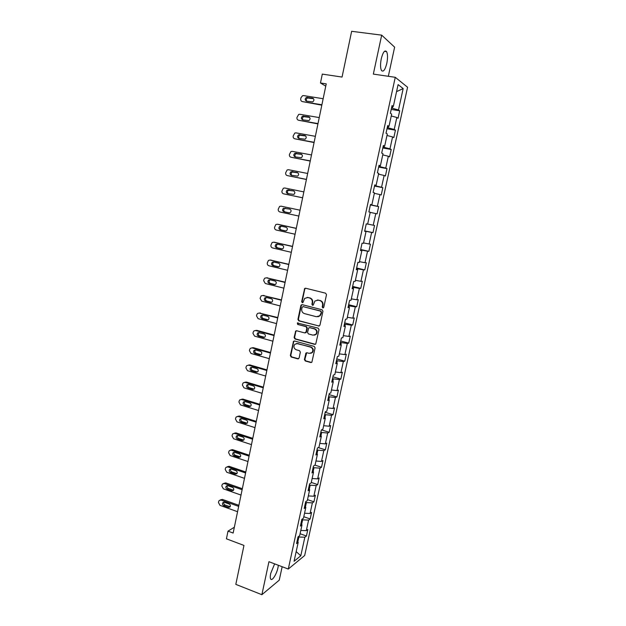 <?xml version="1.0" encoding="UTF-8"?>
<svg xmlns="http://www.w3.org/2000/svg" width="626" height="626" viewBox="0 0 626 626"><rect width="100%" height="100%" fill="white"/><g stroke="black" fill="none" stroke-linecap="round" stroke-linejoin="round"><path stroke-width="0.94" d="M322.828 307.929L323.791 307.296L326.498 294.666L325.63 293.195L305.66 288.234L304.69 288.476L301.677 301.654L302.272 302.679L302.961 302.499L304.713 298.359L307.867 297.553L309.518 297.968C311.607 298.735 312.523 300.292 312.249 302.64L311.904 304.267L312.499 305.292L313.211 305.105L314.917 301.012L318.157 300.151L319.823 300.566C321.936 301.341 322.852 302.914 322.578 305.269L322.226 306.897L322.828 307.929M317.288 300.042L320.254 300.535C322.367 301.309 323.282 302.874 323.008 305.23L322.664 306.857L323.306 307.898M305.598 288.218L304.768 289.126L302.131 301.622L302.734 302.64M312.945 305.253L311.904 304.267M274.626 563.862L270.698 573.463C270.158 576.116 270.135 577.947 270.651 578.948C271.919 581.664 276.653 574.285 277.975 567.649L278.351 565.278M386.798 63.375C387.83 57.999 387.76 54.079 386.578 51.614C384.74 49.798 382.971 52.177 381.265 58.758C380.24 64.165 380.318 68.07 381.484 70.488C383.347 72.28 385.115 69.909 386.798 63.375M304.408 359.496L305.253 360.967L310.793 362.532L311.865 362.227L315.097 347.884L314.244 346.405L294.541 341.006L293.531 341.28L290.339 355.545L291.168 357L297.78 358.862L299.118 358.009L300.355 352.148L299.518 350.685L296.223 349.77C293.782 348.463 293.312 346.64 294.815 344.284L297.538 343.557L310.504 347.117C312.937 348.377 313.438 350.192 312.006 352.555L309.174 353.361L307.006 352.759L305.95 353.056L304.408 359.496L304.862 359.387L305.707 360.858L311.568 362.454M388.323 76.286L394.63 47.161L381.68 35.15L351.64 31.3L342.054 77.061L322.304 74.111L320.473 82.984L326.232 83.868L233.146 533.047L228.005 531.138L226.424 538.814L243.968 545.426L235.814 584.363L261.879 594.7L279.251 580.169L282.162 566.726M381.68 35.15L373.339 74.103L395.264 77.303L288.281 569.05L268.945 561.702L261.879 594.7M318.595 326.083L319.956 325.191L322.946 311.239L322.085 309.768L302.194 304.666L300.856 305.566L297.945 319.393L298.79 320.848L319.244 326.044M319.01 329.612L315.747 344.057L314.682 344.355L294.971 338.979L294.126 337.516L295.691 331.037L296.701 330.771L304.666 332.915L306.012 332.038L306.842 328.118L305.997 326.647L297.686 324.44L297.334 322.993L318.157 328.141L319.01 329.612M395.264 77.303L407.581 87.249L304.674 555.505L288.281 569.05M300.081 533.728L306.419 536.02L307.851 529.471L306.294 530.652L308.61 520.104L310.16 518.97L311.599 512.389L310.058 513.492L312.382 502.881L313.916 501.833L315.371 495.213L313.837 496.238L316.177 485.565L317.695 484.594L319.158 477.935L317.64 478.882L319.996 468.154L321.498 467.254L322.969 460.564L321.467 461.432L323.83 450.642L325.324 449.82L326.803 443.091L325.317 443.881L327.688 433.028L329.174 432.292L330.653 425.523L329.182 426.228L331.569 415.312L333.04 414.662L334.534 407.847L333.071 408.473L335.473 397.502L336.929 396.923L338.431 390.076L336.984 390.616L339.402 379.583L340.841 379.09L342.352 372.204L340.92 372.666L343.353 361.562L344.777 361.155L346.295 354.23L344.879 354.598L347.32 343.439L348.729 343.118L350.263 336.154L348.854 336.436L351.319 325.207L352.712 324.972L354.246 317.969L352.861 318.165L355.333 306.873L356.71 306.724L358.26 299.682L356.89 299.791L359.379 288.43L360.74 288.375L362.298 281.285L360.936 281.309L363.44 269.876L364.786 269.908L366.351 262.779L365.013 262.717L367.532 251.214L368.863 251.339L370.435 244.171L369.113 244.015L371.641 232.449L372.955 232.661L374.544 225.454L373.229 225.203L375.78 213.568L377.079 213.881L378.667 206.619L377.376 206.275L379.943 194.576L381.226 194.976L382.822 187.683L381.547 187.244L384.129 175.476L385.397 175.969L387.001 168.629L385.749 168.097L388.339 156.257L389.591 156.852L391.211 149.465L389.967 148.831L392.58 136.922L393.809 137.61L395.436 130.185L394.216 129.457L396.837 117.477L398.05 118.267L399.693 110.794L398.488 109.965L403.167 88.587L398.097 84.596L393.331 106.436L392.056 105.567L390.374 113.283L391.657 114.112L388.981 126.35L387.697 125.583L386.023 133.252L387.322 133.98L384.661 146.148L383.355 145.482L381.696 153.104L383.01 153.722L380.373 165.82L379.043 165.256L377.392 172.831L378.722 173.355L376.101 185.374L374.763 184.913L373.119 192.44L374.465 192.863L371.86 204.812L370.498 204.452L368.87 211.932L370.24 212.253L367.642 224.131L366.265 223.865L364.645 231.307L366.03 231.526L364.668 231.197M306.419 536.02L304.854 537.225L300.793 555.778L294.071 561.272L298.195 542.366L296.56 543.634L298.023 536.905L299.658 535.668L302.006 524.924L300.378 526.106L301.857 519.345L303.477 518.187L305.832 507.373L304.22 508.484L305.707 501.676L307.311 500.597L309.682 489.728L308.086 490.753L309.58 483.906L311.169 482.912L313.556 471.981L311.975 472.92L313.477 466.034L315.05 465.126L317.452 454.124L315.887 454.985L317.398 448.06L318.955 447.23L321.373 436.165L319.816 436.94L321.334 429.976L322.883 429.233L325.317 418.105L323.775 418.794L325.301 411.783L326.835 411.133L329.276 399.936L327.75 400.538L329.292 393.488L330.81 392.925L333.267 381.664L331.757 382.181L333.298 375.091L334.808 374.606L337.281 363.283L335.779 363.714L337.336 356.577L338.822 356.186L341.311 344.793L339.832 345.129L341.397 337.954L342.868 337.657L345.372 326.201L343.909 326.443L345.482 319.221L346.937 319.017L349.457 307.491L348.001 307.64L349.59 300.378L351.029 300.261L353.557 288.672L352.125 288.727L353.721 281.426L355.145 281.403L357.689 269.736L356.272 269.704L357.876 262.357L359.285 262.427L361.851 250.69L360.451 250.556L362.063 243.17L363.456 243.334L366.03 231.526M301.615 524.486L302.624 519.838L301.81 519.549M300.801 530.441L306.294 530.652M302.624 519.838L308.61 520.104M302.006 524.924L300.903 523.704M305.433 506.958L306.396 502.561L305.574 502.279M304.557 513.226L310.058 513.492M306.396 502.561L312.382 502.881M305.832 507.373L304.721 506.207M309.283 489.329L310.183 485.189L309.361 484.915M308.336 495.917L313.837 496.238M310.183 485.189L316.177 485.565M309.682 489.728L308.555 488.609M313.149 471.597L313.994 467.716L313.164 467.45M312.131 478.514L317.64 478.882M313.994 467.716L319.996 468.154M313.556 471.981L312.413 470.908M317.038 453.764L317.828 450.149L316.999 449.883M315.95 461.01L321.467 461.432M317.828 450.149L323.83 450.642M317.452 454.124L316.294 453.107M320.95 435.829L321.686 432.48L320.848 432.214M319.792 443.404L325.317 443.881M321.686 432.48L327.688 433.028M321.373 436.165L320.199 435.203M324.886 417.785L325.559 414.702L324.722 414.451M323.658 425.703L329.182 426.228M325.559 414.702L331.569 415.312M325.317 418.105L324.119 417.198M328.846 399.638L329.464 396.829L328.619 396.579M327.539 407.894L333.071 408.473M329.464 396.829L335.473 397.502M329.276 399.936L328.071 399.091M332.829 381.383L333.384 378.855L332.531 378.613M331.451 389.982L336.984 390.616M333.384 378.855L339.402 379.583M333.267 381.664L332.038 380.866M336.835 363.025L337.328 360.772L336.475 360.537M335.38 371.969L340.92 372.666M337.328 360.772L343.353 361.562M337.281 363.283L336.037 362.548M340.865 344.55L341.295 342.586L340.434 342.352M339.339 353.854L344.879 354.598M341.295 342.586L347.32 343.439M341.311 344.793L340.051 344.112M344.918 325.974L345.286 324.291L344.425 324.072M343.314 335.63L348.854 336.436M345.286 324.291L351.319 325.207M345.372 326.201L344.097 325.567M348.995 307.288L349.3 305.895L348.432 305.676M347.313 317.304L352.861 318.165M349.3 305.895L355.333 306.873M349.457 307.491L348.166 306.92M353.095 288.484L353.338 287.389L352.469 287.178M351.335 298.868L356.89 299.791M353.338 287.389L359.379 288.43M353.557 288.672L352.25 288.156M357.219 269.579L357.399 268.773L356.523 268.57M355.38 280.331L360.936 281.309M357.399 268.773L363.44 269.876M357.689 269.736L356.366 269.29M361.374 250.549L361.484 250.048L360.599 249.852M359.449 261.676L365.013 262.717M361.484 250.048L367.532 251.214M361.851 250.69L360.506 250.298M365.545 231.417L364.708 231.025M363.542 242.911L369.113 244.015M365.592 231.213L371.641 232.449M367.665 224.045L373.229 225.203M370.209 212.37L375.78 213.568M371.367 204.725L370.428 204.772M371.32 204.952L377.376 206.275M374.371 193.317L379.943 194.576M371.86 204.812L370.475 204.569M375.6 185.312L375.483 185.852L374.591 185.679M375.483 185.852L381.547 187.244M378.55 174.153L384.129 175.476M376.101 185.374L374.7 185.194M379.865 165.78L379.677 166.633L378.785 166.469M379.677 166.633L385.749 168.097M382.76 154.872L388.339 156.257M380.373 165.82L378.949 165.702M384.153 146.124L383.894 147.306L382.995 147.141M383.894 147.306L389.967 148.831M386.993 135.474L392.58 136.922M384.661 146.148L383.222 146.093M388.464 126.358L388.136 127.853L387.236 127.704M388.136 127.853L394.216 129.457M391.25 115.966L396.837 117.477M388.981 126.35L387.525 126.366M392.799 106.467L392.4 108.29L391.493 108.149M392.4 108.29L398.488 109.965M396.555 91.631L403.167 88.587M393.331 106.436L391.853 106.514M234.351 527.233L228.005 531.138M320.473 82.984L325.755 86.169M297.812 541.92L298.876 537.014L298.203 536.772M296.176 551.623L300.793 555.778M298.876 537.014L304.854 537.225M298.195 542.366L297.107 541.099M391.219 109.433L399.693 110.794M387.001 128.76L395.436 130.185M382.815 147.971L391.211 149.465M378.652 167.072L387.001 168.629M374.512 186.055L382.822 187.683M370.396 204.929L378.667 206.619M364.739 230.884L372.955 232.661M360.678 249.5L368.863 251.339M356.648 268.006L364.786 269.908M352.634 286.403L360.74 288.375M318.282 300.136L317.781 300.01M308 297.538L307.515 297.42M348.643 304.698L356.71 306.724M344.683 322.891L352.712 324.972M340.74 340.974L348.729 343.118M336.819 358.956L344.777 361.155M332.922 376.829L340.841 379.09M329.049 394.607L336.929 396.923M325.191 412.284L333.04 414.662M321.49 429.898L329.174 432.292M318.298 447.582L325.324 449.82M315.034 465.134L321.498 467.254M311.279 482.435L317.695 484.594M307.522 499.626L313.916 501.833M303.79 516.724L310.16 518.97M307.053 297.444L309.964 297.937C312.053 298.704 312.961 300.261 312.695 302.608L312.351 304.228M302.076 304.651L301.309 305.527L298.406 319.33L299.244 320.786L319.033 326.013M321.107 312.139L320.504 311.114L303.054 306.623L302.115 307.249L301.755 308.954C301.489 311.286 302.389 312.836 304.471 313.618L316.38 316.717L319.69 315.801L321.545 312.092L320.504 311.114M303.039 306.623L320.942 311.067M317.875 316.772L320.129 315.747L321.177 313.806L320.739 313.861M321.545 312.092L321.177 313.806M296.505 330.739L295.832 331.569L294.596 337.437L295.433 338.893L315.394 344.308M305.339 332.875L306.466 331.96L307.296 328.047L306.443 326.584L297.686 324.44M297.984 322.797L298.148 324.378M313 335.153L315.809 334.37C317.296 331.976 316.811 330.145 314.338 328.869L309.729 327.648L308.704 327.922L307.546 332.453L308.399 333.916L313 335.153M314.455 335.16L316.247 334.292C317.734 331.905 317.249 330.074 314.784 328.799L314.338 328.869M309.526 327.609L314.784 328.799M306.717 352.72L304.862 359.387M310.786 353.338L312.452 352.454C313.884 350.098 313.383 348.283 310.95 347.023L310.504 347.117M296.505 343.471L310.95 347.023M294.314 340.974L293.68 341.788L290.8 355.435L291.638 356.89L298.532 358.792M321.897 104.777L302.413 101.6C301.137 101.24 300.574 100.324 300.738 98.845L300.989 97.648L302.585 95.708L303.641 95.598L323.157 98.728M321.819 105.16L302.413 101.6M313.548 98.712L307.562 97.985C306.231 98.791 305.934 99.855 306.677 101.177M306.544 101.154L312.671 101.905C314.385 100.45 314.346 99.198 312.57 98.149L306.466 97.398C304.737 98.838 304.768 100.09 306.544 101.154M318 123.596L298.61 120.255C297.327 119.887 296.771 118.971 296.943 117.5L298.68 114.425L299.823 114.284L319.244 117.578M317.938 123.901L298.61 120.255M309.612 117.398L303.665 116.655C302.358 117.524 302.115 118.604 302.937 119.887M302.718 119.848L308.892 120.615C310.519 119.159 310.457 117.923 308.712 116.906L302.569 116.139C300.918 117.586 300.965 118.823 302.718 119.848M314.127 142.298L294.823 138.808C293.547 138.424 292.991 137.509 293.156 136.045L294.807 133.033L296.028 132.869L315.363 136.319M314.072 142.532L294.823 138.808M305.684 135.967L299.799 135.232C298.508 136.163 298.32 137.25 299.236 138.495M298.907 138.44L305.12 139.222C306.677 137.767 306.591 136.546 304.878 135.56L298.688 134.77C297.123 136.218 297.193 137.438 298.907 138.44M310.269 160.898L291.051 157.251C289.791 156.868 289.235 155.944 289.4 154.489L290.957 151.539L292.256 151.351L311.505 154.951M310.238 161.062L291.051 157.251M301.763 154.426L295.965 153.691C294.682 154.7 294.556 155.804 295.574 157.009M295.12 156.923L301.372 157.721C302.851 156.265 302.749 155.06 301.059 154.106L294.838 153.3C293.344 154.739 293.438 155.952 295.12 156.923M306.435 179.388L287.311 175.593C286.051 175.194 285.503 174.271 285.659 172.831L287.138 169.943L288.508 169.724L307.663 173.472M306.419 179.49L287.311 175.593M297.835 172.776L292.146 172.056C290.879 173.159 290.816 174.278 291.966 175.421M291.364 175.296L297.64 176.117C299.048 174.67 298.923 173.472 297.272 172.549L291.02 171.72C289.588 173.159 289.705 174.357 291.364 175.296M302.624 197.777L283.586 193.833C282.334 193.426 281.786 192.503 281.95 191.063L283.343 188.238L284.775 187.996L303.845 191.9M302.624 197.808L283.586 193.833M293.86 191L288.359 190.312C287.076 191.556 287.107 192.698 288.461 193.747M287.616 193.575L293.923 194.412C295.269 192.964 295.128 191.791 293.5 190.883L287.224 190.03C285.863 191.47 285.988 192.651 287.616 193.575M300.057 210.195L281.066 206.165L300.05 210.211M298.837 216.064L279.885 211.964C278.633 211.549 278.093 210.626 278.249 209.194L279.579 206.431L281.066 206.165M285.526 208.208L284.595 208.466C283.296 209.89 283.445 211.048 285.041 211.948L289.337 212.879M283.899 211.745L288.985 212.84L290.229 212.605C291.513 211.165 291.348 210 289.752 209.115L283.453 208.247C282.146 209.679 282.295 210.845 283.899 211.745L285.041 211.948M296.294 228.341L278.249 224.358M295.073 234.241L276.199 230C274.963 229.578 274.415 228.646 274.579 227.222L275.839 224.523L277.381 224.233L296.278 228.427M281.567 226.252L280.863 226.518C279.619 227.934 279.783 229.077 281.356 229.961L285.847 230.971M280.198 229.812L285.26 230.947L286.544 230.689C287.772 229.265 287.6 228.114 286.027 227.238L280.957 226.111L279.705 226.354C278.46 227.778 278.625 228.928 280.198 229.812L281.356 229.961M292.553 246.378L274.368 242.254M291.325 252.317L272.545 247.935C271.308 247.497 270.768 246.574 270.925 245.157L272.122 242.512L273.711 242.199L292.522 246.534M277.725 244.203L277.146 244.461C275.964 245.869 276.136 247.004 277.678 247.873L282.303 248.945M276.52 247.779L281.559 248.952L282.882 248.679C284.055 247.262 283.868 246.12 282.318 245.267L277.271 244.101L275.98 244.359C274.791 245.775 274.97 246.91 276.52 247.779L277.678 247.873M288.836 264.321L270.51 260.08M287.6 270.291L268.898 265.76C267.67 265.322 267.13 264.391 267.286 262.983L268.437 260.393L270.064 260.056L288.789 264.54M273.938 262.067L273.46 262.31C272.326 263.71 272.513 264.829 274.031 265.682L278.758 266.825M272.858 265.643L277.881 266.856L279.235 266.566C280.354 265.158 280.158 264.031 278.633 263.194L273.609 261.989L272.287 262.263C271.144 263.663 271.34 264.79 272.858 265.643L274.031 265.682M285.135 282.162L266.684 277.827M283.891 288.171L265.283 283.5L263.679 280.714L263.906 279.579L264.767 278.179L266.441 277.827L285.08 282.451M270.189 279.83L269.79 280.057C268.703 281.442 268.906 282.553 270.401 283.39L275.205 284.595M269.219 283.414L274.219 284.666L275.604 284.353C276.676 282.96 276.465 281.849 274.97 281.019L269.97 279.775L268.617 280.065C267.521 281.457 267.725 282.576 269.219 283.414L270.401 283.39M281.465 299.909L262.881 295.488M280.213 305.942L261.684 301.129L260.08 298.344L261.128 295.863L262.834 295.488L281.387 300.253M266.48 297.499L266.152 297.702C265.103 299.079 265.322 300.183 266.793 301.004L271.661 302.264M265.604 301.083L270.581 302.366L271.989 302.045C273.022 300.66 272.803 299.557 271.324 298.743L266.347 297.467L264.962 297.773C263.914 299.15 264.125 300.253 265.604 301.083L266.793 301.004M277.803 317.546L259.18 313.039M276.551 323.619L258.1 318.665L256.511 315.88L256.738 314.761L257.505 313.446L259.25 313.055L277.717 317.961M262.803 315.066L262.537 315.254C261.527 316.615 261.754 317.703 263.202 318.517L268.124 319.831M262.004 318.65L266.958 319.972L268.397 319.643C269.383 318.266 269.157 317.179 267.701 316.373L262.74 315.05L261.332 315.371C260.33 316.74 260.549 317.836 262.004 318.65L263.202 318.517M274.172 335.09L256.887 330.364L255.525 330.497M272.905 341.193L254.539 336.107L252.951 333.314L253.178 332.203L253.913 330.935L255.682 330.528L274.071 335.567M259.164 332.547L257.732 332.875C256.762 334.237 256.996 335.317 258.428 336.123L263.358 337.484L264.821 337.14C265.768 335.779 265.526 334.699 264.094 333.901L258.937 332.703C257.967 334.057 258.202 335.129 259.634 335.935L264.595 337.304M270.557 352.54L253.35 347.68L251.902 347.853M269.282 358.675L251.003 353.455L249.422 350.654L249.649 349.551L250.337 348.322L252.129 347.907L270.44 353.08M255.525 349.926L255.361 350.051C254.43 351.397 254.672 352.461 256.081 353.26L261.089 354.676M254.868 353.502L259.782 354.895L261.261 354.543C262.177 353.189 261.926 352.125 260.51 351.335L255.596 349.942L254.148 350.286C253.217 351.632 253.46 352.704 254.868 353.502L256.081 353.26M266.958 369.888L249.829 364.903L248.295 365.122M265.682 376.054L247.481 370.702L245.908 367.9L246.128 366.797L246.785 365.607L248.608 365.185L266.832 370.49M251.926 367.212L251.809 367.313C250.916 368.644 251.159 369.7 252.552 370.49L257.591 371.954M251.331 370.78L256.222 372.212L257.716 371.852C258.601 370.514 258.342 369.45 256.95 368.667L252.059 367.243L250.588 367.595C249.688 368.925 249.938 369.989 251.331 370.78L252.552 370.49M263.382 387.15L246.331 382.04L244.719 382.29M262.098 393.339L243.976 387.854L242.411 385.053L242.63 383.957L243.256 382.807L245.095 382.369L263.249 387.807M248.35 384.403L248.272 384.474C247.411 385.788 247.669 386.837 249.038 387.619L254.117 389.137M247.81 387.964L252.677 389.435L254.195 389.059C255.04 387.737 254.782 386.688 253.405 385.913L248.53 384.45L247.043 384.81C246.182 386.132 246.441 387.181 247.81 387.964L249.038 387.619M259.829 404.31L242.849 399.075L241.166 399.372M258.538 410.531L240.494 404.912L238.936 402.111L239.155 401.023L239.75 399.904L241.605 399.458L259.68 405.03M244.797 401.509L244.766 401.54C243.929 402.847 244.195 403.887 245.548 404.662L250.65 406.219M244.312 405.061L249.156 406.564L250.682 406.18C251.503 404.865 251.237 403.825 249.876 403.058L245.032 401.563L243.53 401.923C242.692 403.238 242.958 404.279 244.312 405.061L245.548 404.662M256.292 421.376L239.39 416.024L237.637 416.368M254.993 427.628L237.027 421.885L235.478 419.076L235.697 417.996L236.26 416.908L238.138 416.454L256.128 422.159M241.268 418.512C240.47 419.811 240.736 420.844 242.074 421.603L247.2 423.207C247.99 421.908 247.716 420.875 246.37 420.109L241.542 418.575L240.032 418.95C239.226 420.249 239.492 421.282 240.83 422.057L245.658 423.599L247.192 423.207M252.771 438.349L235.939 432.879L234.132 433.262M251.472 444.624L233.584 438.756L232.035 435.946L232.254 434.874L232.794 433.826L234.687 433.356L252.599 439.186M237.763 435.438C237.035 436.713 237.324 437.723 238.616 438.466L243.764 440.101M237.371 438.959L242.176 440.54L243.725 440.141C244.492 438.857 244.21 437.832 242.888 437.065L238.076 435.5L236.55 435.884C235.775 437.167 236.049 438.192 237.371 438.959L238.616 438.466M249.273 455.227L232.52 449.64L230.65 450.071M247.966 461.534L230.157 455.54L228.615 452.731L228.834 451.659L229.351 450.642L231.252 450.172L249.085 456.127M234.28 452.262C233.623 453.529 233.921 454.515 235.18 455.227L240.337 456.902M233.928 455.775L238.709 457.387L240.267 456.988C241.01 455.712 240.728 454.695 239.422 453.936L234.633 452.332L233.091 452.715C232.34 453.991 232.622 455.016 233.928 455.775L235.18 455.227M245.799 472.02L229.108 466.315L227.199 466.785M244.484 478.358L226.753 472.239L225.211 469.422L225.43 468.358L225.923 467.372L227.841 466.894L245.595 472.974M230.822 468.999C230.227 470.243 230.54 471.214 231.769 471.902L236.933 473.616M230.501 472.497L235.266 474.14L236.831 473.741C237.551 472.473 237.262 471.464 235.971 470.713L231.205 469.077L229.656 469.461C228.928 470.729 229.21 471.738 230.501 472.497L231.769 471.902M242.332 488.718L225.72 482.896L223.693 483.421M241.018 495.08L223.357 488.836L221.831 486.026L222.05 484.962L222.52 484L224.444 483.53L242.121 489.728M227.387 485.643C226.847 486.872 227.175 487.818 228.365 488.483L233.537 490.236M227.097 489.133L231.839 490.807L233.412 490.408C234.108 489.149 233.819 488.147 232.536 487.396L227.794 485.729L226.236 486.12C225.532 487.372 225.822 488.374 227.097 489.133L228.365 488.483M238.889 505.323L222.355 499.392L220.227 499.971M237.567 511.716L219.992 505.354L218.466 502.537L218.677 501.481L219.131 500.55L221.064 500.072L238.67 506.395M223.967 502.201C223.49 503.414 223.834 504.337 224.984 504.979L230.165 506.77M223.709 505.675L228.427 507.381L230.016 506.982C230.689 505.738 230.391 504.736 229.124 503.993L224.405 502.295L222.84 502.678C222.152 503.922 222.441 504.924 223.709 505.675L224.984 504.979M323.008 305.23L322.578 305.269M320.254 300.535L319.823 300.566M318.587 300.112L318.157 300.151M312.695 302.608L312.249 302.64M309.964 297.937L309.518 297.968M308.313 297.522L307.867 297.553M302.131 301.622L301.677 301.654M304.768 289.126L304.314 289.142M322.664 306.857L322.226 306.897M299.244 320.786L298.79 320.848M298.406 319.33L297.945 319.393M301.309 305.527L300.856 305.566M303.508 306.584L303.054 306.623M315.121 344.269L314.682 344.355M295.433 338.893L294.971 338.979M294.596 337.437L294.126 337.516M295.832 331.569L295.362 331.639M306.466 331.96L306.012 332.038M307.296 328.047L306.842 328.118M306.443 326.584L305.997 326.647M310.175 327.578L309.729 327.648M306.106 353.518L305.66 353.62M297.999 343.463L297.538 343.557M298.242 358.753L297.78 358.862M291.638 356.89L291.168 357M290.8 355.435L290.339 355.545M293.68 341.788L293.211 341.874M311.239 362.415L310.793 362.532M305.707 360.858L305.253 360.967M308.422 97.891L307.327 97.304M313.485 98.65L312.57 98.149M304.596 116.546L303.5 116.021M309.494 117.289L308.712 116.906M300.793 135.091L299.69 134.637M305.511 135.826L304.878 135.56M297.014 153.534L295.895 153.135M301.536 154.278L301.059 154.106M293.258 171.876L292.131 171.54M289.517 190.108L288.383 189.834M277.381 224.233L278.547 224.398M273.711 242.199L274.884 242.309M282.044 248.991L281.559 248.952M270.064 260.056L271.246 260.111M278.539 266.879L277.881 266.856M266.441 277.827L267.623 277.819M275.049 284.642L274.219 284.666M262.834 295.488L264.031 295.433M271.574 302.303L270.581 302.366M259.25 313.055L260.447 312.945M268.1 319.847L266.958 319.972M255.682 330.528L256.887 330.364M259.634 335.935L258.428 336.123M264.548 337.297L263.358 337.484M252.129 347.907L253.35 347.68M260.979 354.652L259.782 354.895M248.608 365.185L249.829 364.903M257.427 371.914L256.222 372.212M245.095 382.369L246.331 382.04M253.89 389.082L252.677 389.435M241.605 399.458L242.849 399.075M250.377 406.157L249.156 406.564M238.138 416.454L239.39 416.024M242.074 421.603L240.83 422.057M246.887 423.137L245.658 423.599M234.687 433.356L235.939 432.879M243.412 440.031L242.176 440.54M231.252 450.172L232.52 449.64M239.954 456.823L238.709 457.387M227.841 466.894L229.108 466.315M236.518 473.538L235.266 474.14M224.444 483.53L225.72 482.896M233.099 490.15L231.839 490.807M221.064 500.072L222.355 499.392M229.695 506.677L228.427 507.381M384.474 51.324L386.578 51.614M305.144 288.461L304.69 288.476M301.669 304.885L301.216 304.925M320.129 315.747L319.69 315.801M296.153 330.958L295.691 331.037M306.145 332.562L305.691 332.633M297.796 322.93L297.334 322.993M316.247 334.292L315.809 334.37M306.404 352.954L305.95 353.056M312.452 352.454L312.006 352.555M293.993 341.193L293.531 341.28M307.562 97.985L306.466 97.398M303.665 116.655L302.569 116.139M299.799 135.232L298.688 134.77M295.965 153.691L294.838 153.3M292.146 172.056L291.02 171.72M288.359 190.312L287.224 190.03M284.595 208.466L283.453 208.247M280.863 226.518L279.705 226.354M277.146 244.461L275.98 244.359M273.46 262.31L272.287 262.263M269.79 280.057L268.617 280.065M266.152 297.702L264.962 297.773M262.537 315.254L261.332 315.371M258.937 332.703L257.732 332.875M255.361 350.051L254.148 350.286M251.809 367.313L250.588 367.595M248.272 384.474L247.043 384.81M244.766 401.54L243.53 401.923M241.26 418.512L240.032 418.95M237.7 435.43L236.55 435.884M234.171 452.254L233.091 452.715M230.658 468.991L229.656 469.461M227.175 485.643L226.236 486.12M223.717 502.208L222.84 502.678"/></g></svg>

